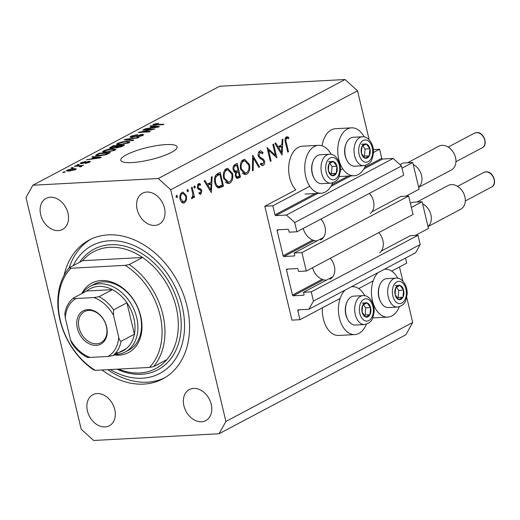 <?xml version="1.0" encoding="UTF-8"?>
<svg xmlns="http://www.w3.org/2000/svg" width="520" height="520" viewBox="0 0 520 520"><rect width="100%" height="100%" fill="white"/><g stroke="black" fill="none" stroke-linecap="round" stroke-linejoin="round"><path stroke-width="0.78" d="M272.844 205.816L264.803 206.252L291.935 320.132L299.975 319.696L297.824 310.668A0.826 0.617 -117.9 0 1 298.279 309.849L308.887 309.276L313.45 301.08L311.252 291.85L303.531 292.266L304.05 294.424A0.826 0.617 -117.9 0 1 303.589 295.243L293.3 295.796A0.826 0.617 -117.9 0 1 292.474 295.042L286.481 269.913A0.826 0.617 -117.9 0 1 286.942 269.094L297.232 268.541A0.826 0.617 -117.9 0 1 298.058 269.288L298.578 271.453L306.293 271.037L301.899 252.583L294.177 252.993L294.69 255.158A0.826 0.617 -117.9 0 1 294.236 255.977L283.946 256.529A0.826 0.617 -117.9 0 1 283.114 255.775L277.127 230.646A0.826 0.617 -117.9 0 1 277.583 229.827L287.878 229.275A0.826 0.617 -117.9 0 1 288.704 230.022L289.218 232.18L296.94 231.77L294.743 222.541L286.436 215.033L275.828 215.599A0.826 0.617 -117.9 0 1 274.995 214.851L272.844 205.816L309.751 186.264M296.94 231.77L403.689 175.208L401.492 165.977L393.185 158.47L382.577 159.035A0.826 0.617 -117.9 0 1 381.745 158.288L379.594 149.253L373.425 152.523M342.745 168.779L340.431 170.008M379.594 149.253L373.321 149.591M331.142 154.381A23.985 15.047 86.9 0 0 318.539 145.327L302.458 146.185A23.985 15.047 86.9 0 0 289.673 177.593A23.985 15.047 86.9 0 0 295.796 189.826L264.803 206.252M393.185 158.47L286.436 215.033M401.492 165.977L294.743 222.541M301.899 252.583L408.649 196.02L400.926 196.43L371.969 211.776M323.447 237.49L294.177 252.993M408.649 196.02L413.043 214.474L306.293 271.037M308.887 309.276L415.636 252.714L420.199 244.517L418.002 235.287L410.28 235.703L381.322 251.043M332.8 276.757L303.531 292.266M418.002 235.287L311.252 291.85M420.199 244.517L313.45 301.08M405.516 258.076L406.725 263.133L391.677 271.108M373.146 280.923L358.683 288.587M340.151 298.409L299.975 319.696M397.813 278.265A23.985 15.047 86.9 0 0 385.209 269.204A23.985 15.047 86.9 0 0 384.345 269.295M378.066 272.623A23.985 15.047 86.9 0 0 372.424 300.612A23.985 15.047 86.9 0 0 387.784 317.109A23.985 15.047 86.9 0 0 399.341 306.755M366.347 324.24A23.985 15.047 -93.1 0 1 354.783 334.594L338.709 335.459A23.985 15.047 -93.1 0 1 323.349 318.962A23.985 15.047 -93.1 0 1 322.419 307.801M354.783 334.594A23.985 15.047 -93.1 0 1 339.43 318.097A23.985 15.047 -93.1 0 1 345.072 290.101M322.088 145.802A23.985 15.047 -93.1 0 1 335.452 128.707L351.533 127.842A23.985 15.047 -93.1 0 1 364.137 136.903M365.664 165.386A23.985 15.047 -93.1 0 1 354.101 175.747A23.985 15.047 -93.1 0 1 338.748 159.25A23.985 15.047 -93.1 0 1 351.533 127.842M318.539 145.327A23.985 15.047 86.9 0 0 305.753 176.728A23.985 15.047 86.9 0 0 321.106 193.225A23.985 15.047 86.9 0 0 332.67 182.871M165.906 144.593A28.951 6.292 -13.4 0 0 135.701 150.878A28.951 6.292 -13.4 0 0 120.763 160.297A28.951 6.292 -13.4 0 0 131.937 162.591A28.951 6.292 -13.4 0 0 162.149 156.299A28.951 6.292 -13.4 0 0 177.086 146.881A28.951 6.292 -13.4 0 0 165.906 144.593M101.92 369.993A78.572 58.76 -117.9 0 0 143.728 384.104A78.572 58.76 -117.9 0 0 162.74 378.924A78.572 58.76 -117.9 0 0 183.255 293.885A78.572 58.76 -117.9 0 0 108.18 234.884A78.572 58.76 -117.9 0 0 89.16 240.065A78.572 58.76 -117.9 0 0 64.07 275.392M50.349 197.223A17.576 13.143 -117.9 0 0 46.098 198.38A17.576 13.143 -117.9 0 0 41.509 217.399A17.576 13.143 -117.9 0 0 58.305 230.6A17.576 13.143 -117.9 0 0 62.556 229.437A17.576 13.143 -117.9 0 0 67.145 210.418A17.576 13.143 -117.9 0 0 50.349 197.223M97.13 393.562A17.576 13.143 -117.9 0 0 92.872 394.719A17.576 13.143 -117.9 0 0 88.283 413.745A17.576 13.143 -117.9 0 0 105.079 426.94A17.576 13.143 -117.9 0 0 109.33 425.782A17.576 13.143 -117.9 0 0 113.919 406.757A17.576 13.143 -117.9 0 0 97.13 393.562M193.603 388.388A17.576 13.143 -117.9 0 0 189.345 389.545A17.576 13.143 -117.9 0 0 184.756 408.571A17.576 13.143 -117.9 0 0 201.552 421.766A17.576 13.143 -117.9 0 0 205.803 420.609A17.576 13.143 -117.9 0 0 210.392 401.583A17.576 13.143 -117.9 0 0 193.603 388.388M146.822 192.042A17.576 13.143 -117.9 0 0 142.571 193.206A17.576 13.143 -117.9 0 0 137.982 212.225A17.576 13.143 -117.9 0 0 154.778 225.427A17.576 13.143 -117.9 0 0 159.029 224.263A17.576 13.143 -117.9 0 0 163.618 205.244A17.576 13.143 -117.9 0 0 146.822 192.042M26 197.535L81.192 429.215L93.645 440.479L219.063 433.751L225.901 421.454L170.709 189.768L158.256 178.51L32.838 185.237L26 197.535M275.386 155.305L272.812 144.515L273.579 144.112L276.848 157.852L268.502 150.091L271.083 160.914L270.315 161.317L267.046 147.57L275.386 155.305L274.021 155.376M258.264 156.013C257.887 153.615 258.401 151.951 259.805 151.008L260.553 150.794L263.101 152.646L262.548 153.719L260.143 152.419L259.031 155.63L259.656 156.819L263.549 159.328L264.524 161.167C264.869 163.248 264.427 164.691 263.192 165.484L262.542 165.678L260.377 164.359L260.865 163.15L262.945 164.034L263.77 161.636L262.788 160.154L261.32 159.387L258.264 156.013M258.583 152.399L260.585 152.288L258.538 152.503M260.409 164.274L262.945 164.034M252.675 155.188L259.649 166.966L258.83 167.401L253.422 158.067L253.169 170.397L252.356 170.833L252.675 155.188M243.321 159.744L244.725 159.334L249.509 164.535C250.328 169.065 249.438 172.276 246.831 174.155L245.381 174.577L240.597 169.332C239.785 164.788 240.695 161.59 243.321 159.744M226.337 168.74L227.747 168.331L232.525 173.531C233.344 178.067 232.453 181.272 229.847 183.157L228.397 183.58L223.613 178.328C222.8 173.784 223.711 170.586 226.337 168.74M212.173 176.644L211.315 192.582L204.119 180.915L204.945 180.472L207.253 184.21L211.1 182.175L211.341 177.086L212.173 176.644M176.482 195.358L177.463 196.131L177.028 197.652L176.046 196.879L176.696 195.299M219.063 433.751L405.873 334.763L412.718 322.465L225.901 421.454M412.718 322.465L406.705 297.252M402.87 281.151L399.49 266.962M369.194 139.782L357.519 90.785L170.709 189.768M186.478 195.884L186.472 199.901L184.509 202.813L183.495 203.106L181.753 202.41L180.05 199.29C179.478 196.014 180.135 193.726 182.026 192.419L183.06 192.114L186.478 195.884L185.614 195.93M187.473 189.534L188.455 190.3L188.019 191.822L187.044 191.055L187.688 189.469M191.38 187.661L192.147 187.258L194.539 197.301L193.778 197.704L193.421 196.228L192.303 198.686L191.555 198.692L191.724 197.399L192.153 197.373L192.875 194.558L191.38 187.661M191.724 197.399L192.153 197.373M194.337 185.9L195.312 186.667L194.883 188.188L193.901 187.421L194.545 185.835M199.933 194.207L200.85 194.155L198.919 193.57L199.232 192.433L200.558 192.92L201.039 191.145L200.609 190.346L198.022 188.962L197.366 187.558L198.49 183.697L199.173 183.502L200.59 184.113L200.311 185.315L198.828 184.906L198.114 187.103L198.556 187.954L201.136 189.293L201.792 190.691L200.85 194.155L200.421 194.279M199.062 193.063L200.558 192.92M197.509 184.893L199.206 184.802L197.47 184.977M214.858 182.767C213.967 178.256 214.877 175.26 217.6 173.771L220.233 172.374L223.509 186.121L218.978 187.961C216.957 187.616 215.586 185.887 214.858 182.767M234.917 164.593L237.218 163.377L240.487 177.119L237.504 178.438L235.326 176.02L235.606 172.575L233.136 169.93C232.726 167.291 233.317 165.51 234.917 164.593M282.939 139.152L282.074 155.084L274.878 143.416L275.711 142.981L278.018 146.718L281.866 144.677L282.106 139.588L282.939 139.152M285.194 138.45L286.65 138.372C285.786 139.392 285.675 140.784 286.319 142.538L288.496 151.684L287.736 152.087L285.526 142.805C284.635 140.173 284.914 138.222 286.358 136.942L287.06 136.747L288.782 137.442L288.587 138.736L287.255 138.274M151.671 129.597L142.714 130.078L143.598 129.61L154.85 129.006L141.356 131.885L150.332 131.404L149.448 131.872L138.19 132.477L151.671 129.597L151.749 129.916M131.619 137.449L129.954 137.137L131.014 136.208L137.657 134.498L132.256 136.175L131.521 136.805L132.47 136.981L142.097 134.368L143.676 134.66L142.72 135.506L136.747 137.072L141.375 135.59L142.077 134.999L141.187 134.836L131.619 137.449M132.873 140.654L124.293 139.841L125.203 139.36L138.996 137.41L138.086 137.891L126.106 139.503L133.79 140.166L132.873 140.654M116.701 144.612L117.481 143.383L121.745 141.96L126.471 141.297L130.046 141.778L129.019 142.766L119.88 144.852L116.454 144.352M102.583 152.094L103.363 150.859L107.634 149.441L112.353 148.779L115.927 149.26L114.907 150.241L105.762 152.334L102.336 151.834M94.458 157.248L91.838 157.034L92.755 156.553L101.302 157.385L100.438 157.84L86.47 159.881L91.494 158.821L94.458 157.248L94.595 157.807M64.37 172.354L62.764 172.445L63.642 171.977L65.254 171.893L64.37 172.354M357.519 90.785L345.066 79.521L158.256 178.51M345.066 79.521L219.655 86.249L32.838 185.237M69.037 171.106L66.339 170.787L67.08 170.086L73.691 168.603L76.297 168.928L75.562 169.631L69.037 171.106M72.527 168.031L70.922 168.123L71.805 167.655L73.411 167.564L72.527 168.031M78.585 166.082L74.341 166.309L75.225 165.841L83.408 165.399L81.218 165.939L81.627 166.413L80.359 166.881L79.521 166.764L80.262 166.439L80.1 166.075L78.585 166.082M81.361 166.536L81.218 165.939L81.627 166.413M80.366 166.875L80.1 166.075M78.487 164.879L76.876 164.964L79.365 164.411L78.487 164.879M81.575 163.663L80.204 163.417L81.023 162.695L85.761 161.441L82.134 162.669L82.258 163.202L89.16 161.31L90.344 161.531L89.538 162.22L85.189 163.417L88.335 162.305L88.445 161.772L81.575 163.663M82.134 162.669L82.349 163.592M88.433 162.708L88.445 161.772M98.995 155.954L95.362 155.532L99.041 153.218L110.299 152.613L106.347 154.609L98.995 155.954M111.28 148.31L109.434 148.024L113.159 145.737L124.416 145.138L121.784 146.53L116.623 147.914L115.213 147.544L111.28 148.31M152.575 126.451L149.955 126.243L150.872 125.755L159.419 126.588L158.555 127.043L144.586 129.084L149.611 128.024L152.575 126.451L152.711 127.01M153.53 124.28L158.867 123.123L154.804 124.228L154.772 124.651L163.891 124.215L163.013 124.683L155.37 125.093L152.867 124.872L153.53 124.28L153.732 125.119M154.804 124.228L154.882 125.119M63.745 172.393L63.642 171.977M67.327 171.125L67.08 170.086M73.794 169.046L73.691 168.603M74.51 170.086L74.802 169.299L74.952 169.917M69.934 171.047L69.836 170.644L74.412 169.683C75.075 169.13 74.542 168.928 72.813 169.065L68.231 170.034L68.016 171.145M68.231 170.034C67.574 170.586 68.114 170.787 69.836 170.644M71.903 168.064L71.805 167.655M75.322 166.257L75.225 165.841M77.857 164.912L77.76 164.495M81.257 163.67L81.023 162.695M83.291 163.43L83.2 163.059M89.395 162.298L89.16 161.31M86.008 163.319L85.924 162.955M92.892 157.125L92.755 156.553M87.471 159.738L87.386 159.393M97.962 157.579L95.485 157.333L93.099 158.594L99.697 157.677L97.962 157.579M96.883 155.974L96.538 154.544M99.177 153.777L99.041 153.218M108.102 153.153L99.476 153.615L97.962 154.421C96.85 154.96 96.694 155.305 97.487 155.454L105.183 154.59L108.102 153.153L108.231 153.712M106.73 154.453L106.613 153.946M105.274 154.966L105.183 154.59M99.99 155.883L99.898 155.487M97.611 155.994L96.954 155.22L97.136 155.987M112.456 149.208L112.353 148.779M103.714 152.341L103.363 150.859M113.581 150.319L114.361 149.584L111.449 149.247L104.683 150.787L103.935 151.508L106.678 151.866L113.581 150.319L113.692 150.781M109.668 151.866L109.59 151.535M106.776 152.263L106.678 151.866M113.288 146.296L113.159 145.737M122.349 146.231L122.213 145.672L118.853 145.853L116.538 147.134L116.565 147.921M117.409 147.843L117.319 147.459L122.213 145.672M116.538 147.134L117.319 147.459M117.669 146.484L117.54 145.925L113.594 146.133L111.13 147.511L111.195 148.31M112.242 148.226L112.151 147.843L117.54 145.925M111.13 147.511L112.151 147.843M121.823 142.285L121.745 141.96M126.568 141.733L126.471 141.297M117.832 144.859L117.481 143.383M127.699 142.838L128.472 142.103L125.567 141.765L118.801 143.305L118.053 144.027L120.796 144.385L127.699 142.838L127.809 143.305M123.786 144.385L123.708 144.053M120.887 144.781L120.796 144.385M125.34 139.939L125.203 139.36M126.23 140.023L126.106 139.503M131.313 137.462L131.014 136.208M132.555 137.358L132.47 136.981M142.409 135.662L142.097 134.368M137.573 136.994L137.482 136.611M141.486 136.058L141.375 135.59M143.696 130.026L143.598 129.61M141.459 132.301L141.356 131.885M139.243 132.418L139.139 131.976M151.008 126.328L150.872 125.755M145.587 128.941L145.502 128.602M156.078 126.783L153.602 126.535L151.216 127.803L157.814 126.88L156.078 126.783M155.734 123.89L155.649 123.533M351.351 286.774A23.985 15.047 -93.1 0 1 352.216 286.689A23.985 15.047 -93.1 0 1 364.819 295.75M176.007 196.209L177.463 196.131M185.51 199.953L186.472 199.901M182.52 201.844L181.922 202.547M182.533 202.924L184.509 202.813M181.415 192.842L182.065 193.486M180.811 198.874L183.489 201.792L184.217 201.578C185.653 200.544 186.154 198.776 185.712 196.281L183.086 193.427L182.325 193.648C180.882 194.643 180.375 196.385 180.811 198.874L179.972 198.919M180.674 193.739L182.325 193.648M187.005 190.379L188.455 190.3M193.687 197.347L194.539 197.301M192.797 196.261L193.421 196.228M193.863 186.745L195.312 186.667M197.847 184.262L200.59 184.113M197.288 187.148L198.114 187.103M197.496 188.006L198.556 187.954M197.769 188.591L199.739 188.487M198.62 189.43L201.136 189.293M200.895 190.736L201.792 190.691M206.193 184.269L207.253 184.21M208.644 183.475L208.624 183.931M206.928 185.464L207.987 185.412L210.737 189.865L211.022 183.8L207.811 183.976L206.453 184.691M209.677 189.924L210.737 189.865M211.022 183.8L207.987 185.412M217.341 173.914L217.438 174.317M220.259 186.147L223.509 186.121M220.292 186.29L217.744 187.609M222.411 185.114L219.804 174.187L216.489 176.339C215.332 177.944 215.046 179.953 215.625 182.364C216.249 184.958 217.412 186.316 219.108 186.427L222.411 185.114M216.665 174.356L219.804 174.187M216.547 186.563L219.108 186.427M214.78 182.41L215.625 182.364M215.072 176.417L216.489 176.339M231.667 173.576L232.525 173.531M228.04 182.104L226.824 183.222M227 183.306L229.847 183.157M226.109 168.877L227.357 169.826M224.374 177.931L228.378 182.084L229.476 181.766C231.634 180.258 232.401 177.651 231.764 173.94L227.858 169.793L226.707 170.138C224.51 171.6 223.737 174.194 224.374 177.931L223.535 177.977M224.698 170.242L226.707 170.138M234.338 164.983L234.422 165.315M235.833 171.249L235.976 171.834M237.198 176.975L240.487 177.119M237.276 177.294L236.223 177.847M235.242 175.636L236.08 175.591L237.432 176.963L239.389 176.111L238.342 171.711L234.468 172.231M234.611 172.153L237.828 171.983C236.509 172.406 235.924 173.608 236.08 175.591M238.342 171.711L237.828 171.983M237.504 170.567L238.004 170.3L236.789 165.191L235.703 165.763C234.344 166.212 233.74 167.466 233.896 169.526L235.872 171.249L237.504 170.567M233.694 171.366L235.872 171.249M233.064 169.572L233.896 169.526M233.597 165.88L235.703 165.763M233.974 165.341L236.789 165.191M248.651 164.58L249.509 164.535M245.024 173.102L243.802 174.219M243.984 174.311L246.831 174.155M243.094 159.874L244.342 160.823M241.358 168.928L245.356 173.089L246.461 172.764C248.619 171.256 249.379 168.649 248.742 164.944L244.842 160.797L243.692 161.135C241.494 162.597 240.714 165.198 241.358 168.928L240.519 168.974M241.683 161.245L243.692 161.135M258.615 167.024L259.649 166.966M252.616 158.113L253.422 158.067M252.363 170.443L253.169 170.397M258.986 151.716L259.545 152.347M261.651 152.724L263.101 152.646M258.193 155.675L259.031 155.63M258.564 156.877L259.656 156.819M261.43 159.445L263.549 159.328M263.64 161.22L264.524 161.167M261.151 164.236L260.839 164.84M261.846 165.562L263.192 165.484M267.657 150.137L268.502 150.091M270.231 160.953L271.083 160.914M276.952 146.776L278.018 146.718M279.409 145.984L279.383 146.439M277.693 147.972L278.752 147.914L281.502 152.373L281.788 146.309L278.57 146.477L277.212 147.199M280.436 152.431L281.502 152.373M281.788 146.309L278.752 147.914M287.651 151.73L288.496 151.684M285.597 137.612L288.782 137.442M285.558 137.663L285.454 138.352M361.179 149.708A7.235 4.543 86.9 0 0 361.459 153.439A7.235 4.543 86.9 0 0 365.034 158.197A7.235 4.543 86.9 0 0 369.259 155.857A7.235 4.543 86.9 0 0 369.909 148.766A7.235 4.543 86.9 0 0 366.327 144.008A7.235 4.543 86.9 0 0 362.102 146.347A7.235 4.543 86.9 0 0 361.179 149.708M361.562 149.903L361.459 153.439L365.034 158.197L369.259 155.857L369.909 148.766L366.327 144.008L362.102 146.347L361.562 149.903M347.068 160.687L346.638 159.874A13.065 8.197 -93.1 0 1 344.682 149.273A13.065 8.197 -93.1 0 1 345.807 144.417L346.144 143.566A14.476 9.081 86.9 0 0 344.903 148.941A14.476 9.081 86.9 0 0 347.068 160.687A14.476 9.081 86.9 0 0 354.685 166.185L363.883 165.691A14.476 9.081 -93.1 0 1 354.101 148.447A14.476 9.081 -93.1 0 1 362.336 136.786L353.138 137.28A14.476 9.081 86.9 0 0 346.144 143.566M363.61 156.572L364.435 156.117L365.079 149.026L362.752 145.925M364.435 156.117L369.259 155.857M365.079 149.026L369.909 148.766M361.504 144.267L366.327 144.008M394.856 291.07A7.235 4.543 86.9 0 0 395.135 294.808A7.235 4.543 86.9 0 0 398.71 299.565A7.235 4.543 86.9 0 0 402.935 297.226A7.235 4.543 86.9 0 0 403.585 290.127A7.235 4.543 86.9 0 0 400.004 285.376A7.235 4.543 86.9 0 0 395.785 287.709A7.235 4.543 86.9 0 0 394.856 291.07M395.246 291.272L395.135 294.808L398.71 299.565L402.935 297.226L403.585 290.127L400.004 285.376L395.785 287.709L395.246 291.272M380.744 302.055L380.315 301.243A13.065 8.197 -93.1 0 1 378.365 290.635A13.065 8.197 -93.1 0 1 379.483 285.779L379.828 284.928A14.476 9.081 86.9 0 0 378.579 290.31A14.476 9.081 86.9 0 0 380.744 302.055A14.476 9.081 86.9 0 0 388.362 307.554L397.56 307.06A14.476 9.081 -93.1 0 1 387.777 289.815A14.476 9.081 -93.1 0 1 396.012 278.155L386.815 278.649A14.476 9.081 86.9 0 0 379.828 284.928M397.293 297.94L398.112 297.486L398.762 290.387L396.428 287.293M398.112 297.486L402.935 297.226M398.762 290.387L403.585 290.127M395.181 285.63L400.004 285.376M361.862 308.555A7.235 4.543 86.9 0 0 362.141 312.293A7.235 4.543 86.9 0 0 365.716 317.044A7.235 4.543 86.9 0 0 369.941 314.711A7.235 4.543 86.9 0 0 370.591 307.613A7.235 4.543 86.9 0 0 367.01 302.855A7.235 4.543 86.9 0 0 362.785 305.195A7.235 4.543 86.9 0 0 361.862 308.555M362.245 308.757L362.141 312.293L365.716 317.044L369.941 314.711L370.591 307.613L367.01 302.855L362.785 305.195L362.245 308.757M347.75 319.54L347.321 318.728A13.065 8.197 -93.1 0 1 345.365 308.12A13.065 8.197 -93.1 0 1 346.489 303.264L346.827 302.413A14.476 9.081 86.9 0 0 345.585 307.788A14.476 9.081 86.9 0 0 347.75 319.54A14.476 9.081 86.9 0 0 355.368 325.039L364.566 324.545A14.476 9.081 -93.1 0 1 354.783 307.3A14.476 9.081 -93.1 0 1 363.019 295.633L353.821 296.127A14.476 9.081 86.9 0 0 346.827 302.413M364.293 315.419L365.118 314.964L365.762 307.873L363.435 304.772M365.118 314.964L369.941 314.711M365.762 307.873L370.591 307.613M362.187 303.115L367.01 302.855M328.178 167.186A7.235 4.543 86.9 0 0 328.464 170.924A7.235 4.543 86.9 0 0 332.039 175.682A7.235 4.543 86.9 0 0 336.265 173.342A7.235 4.543 86.9 0 0 336.908 166.251A7.235 4.543 86.9 0 0 333.333 161.493A7.235 4.543 86.9 0 0 329.108 163.826A7.235 4.543 86.9 0 0 328.178 167.186M328.569 167.388L328.464 170.924L332.039 175.682L336.265 173.342L336.908 166.251L333.333 161.493L329.108 163.826L328.569 167.388M314.067 178.172L313.644 177.359A13.065 8.197 -93.1 0 1 311.688 166.758A13.065 8.197 -93.1 0 1 312.812 161.902L313.151 161.044A14.476 9.081 86.9 0 0 311.909 166.426A14.476 9.081 86.9 0 0 314.067 178.172A14.476 9.081 86.9 0 0 321.692 183.671L330.889 183.177A14.476 9.081 -93.1 0 1 321.106 165.932A14.476 9.081 -93.1 0 1 329.336 154.271L320.138 154.765A14.476 9.081 86.9 0 0 313.151 161.044M330.616 174.057L331.442 173.602L332.085 166.504L329.758 163.41M331.442 173.602L336.265 173.342M332.085 166.504L336.908 166.251M328.51 161.752L333.333 161.493M81.776 293.605A39.286 29.38 62.1 0 1 101.296 280.547A39.286 29.38 62.1 0 1 140.732 316.212A39.286 29.38 62.1 0 1 119.067 355.154A39.286 29.38 62.1 0 1 114.29 354.965M125.184 352.021L128.823 350.097A37.219 27.833 -117.9 0 0 138.541 309.81A37.219 27.833 -117.9 0 0 102.973 281.866A37.219 27.833 -117.9 0 0 93.971 284.317L90.331 286.247A37.219 27.833 62.1 0 1 99.34 283.79A37.219 27.833 62.1 0 1 134.901 311.74A37.219 27.833 62.1 0 1 125.184 352.021A37.219 27.833 62.1 0 1 116.174 354.478A37.219 27.833 62.1 0 1 115.154 354.51M118.541 369.103A66.17 49.478 -117.9 0 0 139.704 372.964A66.17 49.478 -117.9 0 0 155.72 368.602A66.17 49.478 -117.9 0 0 166.894 359.574L153.549 366.646A66.17 49.478 62.1 0 0 129.227 264.55L142.571 257.478A66.17 49.478 -117.9 0 0 109.772 247.306A66.17 49.478 -117.9 0 0 93.756 251.667A66.17 49.478 -117.9 0 0 82.582 260.695L69.238 267.767A66.17 49.478 62.1 0 0 93.561 369.863L95.199 370.351A64.103 47.931 -117.9 0 1 70.876 268.255L69.238 267.767M110.305 369.544A72.371 54.119 -117.9 0 0 142.324 378.216A72.371 54.119 -117.9 0 0 182.228 306.475A72.371 54.119 -117.9 0 0 109.584 240.773A72.371 54.119 -117.9 0 0 73.223 265.655M164.535 377.916A78.572 58.76 62.1 0 1 147.368 382.174A78.572 58.76 62.1 0 1 107.802 369.675M153.549 366.646L149.487 367.438A64.103 47.931 -117.9 0 0 125.164 265.343L70.876 268.255M149.487 367.438L95.199 370.351M129.227 264.55L125.164 265.343M69.245 267.761A78.572 58.76 62.1 0 1 91.007 239.142M166.894 359.574A66.17 49.478 -117.9 0 0 142.571 257.478L82.582 260.695M96.245 345.358A18.817 14.072 62.1 0 1 77.357 328.276A18.817 14.072 62.1 0 1 87.731 309.621A18.817 14.072 62.1 0 1 106.62 326.703A18.817 14.072 62.1 0 1 96.245 345.358M88.738 310.414A17.576 13.143 -117.9 0 0 84.487 311.578A17.576 13.143 -117.9 0 0 79.898 330.596A17.576 13.143 -117.9 0 0 96.688 343.791A17.576 13.143 -117.9 0 0 100.945 342.635A17.576 13.143 -117.9 0 0 105.534 323.615A17.576 13.143 -117.9 0 0 88.738 310.414M115.635 353.067A35.152 26.286 -117.9 0 0 126.425 348.537A35.152 26.286 -117.9 0 0 134.401 334.191A35.152 26.286 -117.9 0 0 126.919 302.776A35.152 26.286 -117.9 0 0 112.392 289.633A35.152 26.286 -117.9 0 0 98.592 286.397A35.152 26.286 -117.9 0 0 86.665 291.018L73.19 298.175C68.802 301.906 66.027 306.982 64.85 313.397L65.266 317.85L70.473 339.716A33.085 24.739 -117.9 0 0 90.051 357.422L107.952 356.46A33.085 24.739 -117.9 0 0 118.71 337.129L113.503 315.263A33.085 24.739 -117.9 0 0 93.925 297.557L76.017 298.519A33.085 24.739 -117.9 0 0 65.266 317.85M93.925 297.557L99.047 296.706L112.392 289.633L86.665 291.018M82.641 293.15A37.219 27.833 62.1 0 1 90.331 286.247M118.71 337.129C119.054 339.339 119.834 340.717 121.062 341.263L134.401 334.191L126.919 302.776L113.575 309.849L113.503 315.263M90.051 357.422C88.147 357.598 87.249 357.454 87.353 356.987M126.425 348.537L113.081 355.609L107.952 356.46M73.32 298.084C73.223 298.552 74.12 298.701 76.017 298.519M87.249 357.305C81.139 354.211 75.978 349.512 71.766 343.207L70.473 339.716M418.659 187.311L451.366 169.982A13.442 10.049 -117.9 0 0 454.87 155.435A13.442 10.049 -117.9 0 0 442.032 145.347A13.442 10.049 -117.9 0 0 438.776 146.231L407.557 162.773M317.031 240.883A14.059 10.517 62.1 0 1 303.212 228.449M400.017 164.645L403.098 163.013L412.75 162.494L419.107 189.196L405.964 196.164M369.441 193.356A14.059 10.517 62.1 0 1 370.26 213.538M320.918 219.063A14.059 10.517 62.1 0 1 320.645 239.947M412.75 162.494L402.012 168.181M413.231 164.522A13.442 10.049 62.1 0 1 421.558 175.546A13.442 10.049 62.1 0 1 418.626 187.167M428.012 226.577L460.72 209.248A13.442 10.049 -117.9 0 0 464.23 194.708A13.442 10.049 -117.9 0 0 451.386 184.613A13.442 10.049 -117.9 0 0 448.13 185.497L416.916 202.04M326.391 280.15A14.059 10.517 62.1 0 1 312.565 267.716M410.397 203.372L412.457 202.28L422.103 201.76L428.467 228.462L415.318 235.43M378.794 232.622A14.059 10.517 62.1 0 1 379.613 252.805M330.272 258.329A14.059 10.517 62.1 0 1 329.999 279.221M422.103 201.76L411.372 207.447M422.584 203.794A13.442 10.049 62.1 0 1 430.911 214.812A13.442 10.049 62.1 0 1 427.979 226.434M381.745 158.288L364.832 167.252M348.205 176.059L331.832 184.73M315.204 193.544L274.995 214.851M382.577 159.035L363.903 168.935M350.701 175.929L330.909 186.414M317.707 193.408L275.828 215.599M278.798 229.762L277.127 230.646M312.767 240.065L283.114 255.775M314.139 240.533L283.946 256.529M294.593 255.788L294.236 255.977M288.151 269.029L286.481 269.913M322.12 279.331L292.474 295.042M323.492 279.799L293.3 295.796M303.947 295.055L303.589 295.243M299.494 309.784L297.824 310.668M84.598 163.053L84.487 162.591M110.831 148.323L110.546 147.127M120.894 146.952L120.77 146.439M116.188 147.927L115.915 146.79M127.641 140.16L127.51 139.607M136.812 136.149L136.715 135.746M156.267 125.047L156.162 124.631M218.576 187.2L221.793 187.025M216.093 174.85L218.829 174.707M236.522 178.119L238.83 177.996M259.623 158.308L261.709 158.197M285.474 142.584L286.319 142.538M358.735 148.948A11.167 7.007 86.9 0 0 364.683 162.052A11.167 7.007 86.9 0 0 372.632 153.257A11.167 7.007 86.9 0 0 366.678 140.153A11.167 7.007 86.9 0 0 358.735 148.948M392.412 290.316A11.167 7.007 86.9 0 0 398.359 303.413A11.167 7.007 86.9 0 0 406.309 294.625A11.167 7.007 86.9 0 0 400.354 281.522A11.167 7.007 86.9 0 0 392.412 290.316M359.418 307.794A11.167 7.007 86.9 0 0 365.365 320.899A11.167 7.007 86.9 0 0 373.315 312.104A11.167 7.007 86.9 0 0 367.361 299.007A11.167 7.007 86.9 0 0 359.418 307.794M325.735 166.433A11.167 7.007 86.9 0 0 331.689 179.53A11.167 7.007 86.9 0 0 339.638 170.742A11.167 7.007 86.9 0 0 333.684 157.638A11.167 7.007 86.9 0 0 325.735 166.433M79.625 262.262A68.237 51.025 62.1 0 1 110.513 244.699A68.237 51.025 62.1 0 1 179.01 306.644A68.237 51.025 62.1 0 1 141.388 374.283A68.237 51.025 62.1 0 1 117.007 369.187M99.047 296.706A35.152 26.286 62.1 0 1 113.575 309.849M121.062 341.263A35.152 26.286 62.1 0 1 113.081 355.609M476.437 132.639A8.268 6.188 -117.9 0 0 474.435 133.185L476.651 132.581C483.782 131.69 488.631 145.041 482.183 147.803A8.268 6.188 -117.9 0 0 484.341 138.853A8.268 6.188 -117.9 0 0 476.437 132.639M485.791 171.912A8.268 6.188 -117.9 0 0 483.788 172.452L486.005 171.847C493.135 170.957 497.991 184.314 491.537 187.07A8.268 6.188 -117.9 0 0 493.695 178.119A8.268 6.188 -117.9 0 0 485.791 171.912M384.429 269.25L385.209 269.204M305.032 194.09L321.106 193.225M80.496 166.212L80.639 166.797M81.64 163.085L81.776 163.651M88.888 161.863L89.031 162.468M114.361 149.584L114.556 150.417M103.935 151.508L104.137 152.36M128.472 142.103L128.674 142.935M118.053 144.027L118.255 144.879M131.521 136.805L131.671 137.442M142.077 134.999L142.252 135.74M154.492 124.534L154.635 125.125M339.053 176.553L354.101 175.747M351.435 286.735L352.216 286.689M372.729 317.915L387.784 317.109M183.489 201.792L181.266 201.91M183.086 193.427L180.791 193.55M228.378 182.084L225.16 182.26M227.858 169.793L224.647 169.969M237.432 176.963L235.69 177.06M245.356 173.089L242.144 173.258M244.842 160.797L241.625 160.972M287.027 138.268L285.226 138.365M363.883 165.691C372.457 163.456 372.008 158.984 373.353 153.692C374.51 144.827 368.284 135.863 362.336 136.786M397.56 307.06C406.133 304.817 405.691 300.352 407.03 295.061C408.187 286.189 401.96 277.231 396.012 278.155M364.566 324.545C373.139 322.303 372.691 317.837 374.036 312.546C375.193 303.673 368.966 294.71 363.019 295.633M330.889 183.177C339.456 180.941 339.014 176.469 340.36 171.178C341.51 162.312 335.29 153.348 329.336 154.271M474.435 133.185L448.201 147.089M482.183 147.803L455.943 161.707M483.788 172.452L457.554 186.355M491.537 187.07L465.296 200.974"/></g></svg>
